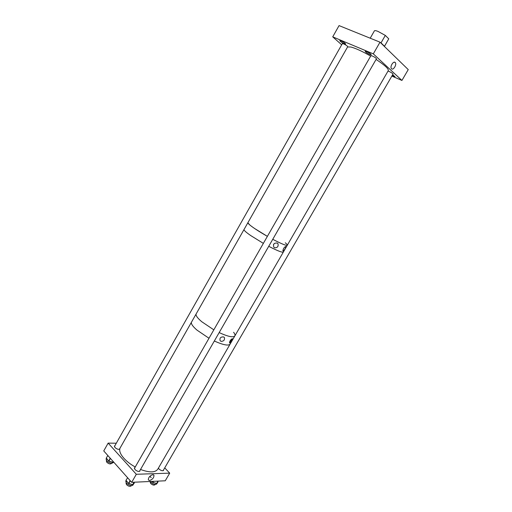 <?xml version="1.0" encoding="UTF-8"?>
<svg xmlns="http://www.w3.org/2000/svg" width="512" height="512" viewBox="0 0 512 512"><rect width="100%" height="100%" fill="white"/><g stroke="black" fill="none" stroke-linecap="round" stroke-linejoin="round"><path stroke-width="0.77" d="M274.56 247.782C277.485 247.853 278.611 246.464 277.946 243.61L277.267 243.078C274.074 242.803 272.928 244.186 273.837 247.213L274.56 247.782M273.427 244.717L274.253 243.546M283.078 251.072C284.403 250.086 285.35 248.608 285.92 246.637L285.754 246.451C284.154 247.238 283.194 248.71 282.874 250.867L283.078 251.072M250.816 235.622L263.36 243.373L250.816 235.622C246.355 232.525 244.07 230.528 243.962 229.626C244.07 230.528 246.355 232.525 250.816 235.622M283.398 251.987C282.509 252.787 277.619 250.899 268.73 246.31C277.619 250.899 282.509 252.787 283.398 251.987L287.296 245.242M254.797 228.627L267.386 236.358C259.392 231.782 253.542 227.987 249.824 224.986L247.853 222.771C247.994 223.616 250.31 225.568 254.797 228.627M376.083 59.43C384.768 65.178 388.832 68.909 388.282 70.618L287.328 245.178C286.496 245.894 281.632 243.936 272.755 239.302C281.632 243.936 286.496 245.894 287.328 245.178C287.443 244.806 286.765 244.006 285.293 242.784M201.786 321.741L213.824 329.837L201.786 321.741C197.67 318.246 195.757 315.699 196.058 314.093C195.757 315.699 197.67 318.246 201.786 321.741M283.354 252.051L234.893 335.859C233.37 337.76 228.128 336.672 219.162 332.595C228.128 336.672 233.37 337.76 234.893 335.859C235.258 335.046 234.829 333.85 233.606 332.269M197.011 330.131L208.998 338.259L197.011 330.131C192.922 326.598 191.046 324 191.392 322.323C191.046 324 192.922 326.598 197.011 330.131M214.33 341.005C223.309 345.03 228.582 346.042 230.163 344.038C228.582 346.042 223.309 345.03 214.33 341.005M119.974 448.243C119.053 450.912 120.397 454.291 123.994 458.381C126.944 461.6 130.694 464.467 135.245 466.989M140.525 469.478C149.6 472.781 155.373 472.653 157.843 469.088L230.074 344.186M157.338 482.944L156.768 483.93L155.674 484.461C153.542 484.301 151.731 483.309 150.24 481.478M152.883 482.381L156.275 483.341L153.197 482.509M152.397 481.997L151.674 481.408M156.915 483.386L157.869 482.214M151.968 481.395L152.627 482.195M157.971 482.086L157.088 483.2M153.574 482.714L152.826 482.406L153.338 482.355M152.077 481.754L152.826 482.406L153.082 481.344M156.499 483.597L157.978 481.12M156.166 483.475L155.52 483.379M150.125 481.92L150.643 483.45C152.493 485.05 153.926 485.485 154.938 484.774L155.13 484.442M133.51 484.096L132.947 485.082L131.712 485.683C127.987 484.992 126.016 483.443 125.811 481.037L125.837 480.992M128.749 483.526L132.314 484.525L129.088 483.661M128.25 483.123L126.33 480.685L128.48 483.322M132.973 484.595L134.074 483.366M133.523 484.077L133.171 484.403M126.042 480.576L126.022 480.25M129.498 483.878L128.691 483.552L129.222 483.507M127.917 482.861L128.691 483.552L130.067 480.506M132.55 484.787L134.067 482.221M132.205 484.666L131.52 484.563M113.555 461.939L113.126 462.688L111.84 463.258C108.218 462.541 106.31 461.075 106.118 458.854L106.131 458.822M108.89 461.094L112.403 462.106L109.222 461.229M108.416 460.704L106.592 458.387L108.634 460.89M111.654 462.144L112.595 462.387L113.165 461.504M112.634 462.374L113.216 462.074M109.619 461.44L108.838 461.12L109.357 461.075M108.102 460.467L108.838 461.12L110.163 458.131M113.37 461.997L112.288 462.246M149.478 480.544C152.531 479.494 154.022 477.722 153.952 475.213L152.864 474.694C149.946 475.629 148.429 477.363 148.314 479.891L149.478 480.544M134.899 467.584L134.413 467.949L134.989 469.555C137.088 471.36 138.726 471.859 139.898 471.059L139.942 470.49M158.368 468.173L158.899 468.909C160.922 470.624 162.47 471.117 163.546 470.387L163.584 469.856M114.906 445.69L114.445 446.029L114.963 447.488C116.864 449.139 118.458 449.677 119.744 449.101M169.702 473.139L136.314 474.278L131.693 482.33L165.254 480.787L169.702 473.139L164.73 467.878M136.314 474.278L108.154 443.117L116.301 443.219M131.693 482.33L103.75 450.925L108.154 443.117M347.558 46.957L350.88 47.014C355.77 48.32 362.362 51.347 370.662 56.102M391.552 68.755C393.325 70.643 397.082 64.339 395.251 62.541L395.187 62.477C393.504 60.602 389.773 66.554 391.379 68.55L391.552 68.755M369.754 54.477C367.059 53.178 365.542 52.128 365.203 51.322L366.65 51.622C369.357 52.922 370.88 53.978 371.213 54.784L369.754 54.477M344.294 43.75C341.651 42.47 340.147 41.427 339.776 40.621L341.088 40.89C343.744 42.176 345.254 43.219 345.619 44.026L344.294 43.75M388.032 71.053L389.018 71.392C391.411 72.557 392.749 73.472 393.03 74.144L392.96 74.182M392.627 74.752L395.002 76.691L392.109 75.642M342.317 43.667L343.552 43.834C346.003 45.018 347.405 45.984 347.738 46.726L347.667 46.771M370.867 55.744L372.243 55.93C374.752 57.139 376.16 58.112 376.467 58.854L376.39 58.899M332.723 36.851L373.312 53.869L380.013 42.176L339.059 25.6L332.723 36.851L341.69 44.787M373.312 53.869L401.933 80.448L408.25 69.6L380.013 42.176M401.933 80.448L391.859 76.083M374.4 30.861L374.419 30.822C374.765 30.419 375.936 30.598 377.946 31.373L385.318 35.405L381.024 42.886L384.486 46.253L388.749 38.835L384.429 46.464M385.318 35.405L388.749 38.835M106.336 460.838L106.778 462.246C108.672 463.878 110.176 464.32 111.283 463.571L111.469 463.245M221.03 341.35C223.731 341.299 224.864 340.038 224.429 337.574L223.578 336.934C220.646 336.794 219.488 338.035 220.115 340.659L221.03 341.35M229.811 343.021L232.333 338.669C230.714 339.578 229.76 340.96 229.485 342.816L229.811 343.021M126.022 483.078L126.502 484.634C128.429 486.317 129.946 486.758 131.053 485.971L131.226 485.67M156.275 483.341L156.87 483.443L158.227 481.107M153.53 481.325L152.998 482.24L152.448 481.792M132.314 484.525L132.941 484.627L134.336 482.208M130.342 480.806L128.864 483.386L128.301 482.918M126.669 481.504L126.029 480.224L127.629 477.76M112.403 462.106L113.158 462.093M113.325 461.683L113.024 462.221M110.432 458.426L108.998 460.954L108.467 460.499M106.918 459.174L106.317 457.958L107.853 455.533M276.986 242.963L277.946 243.61M393.037 74.042L163.085 470.72M150.317 481.587L150.106 481.952M125.811 481.037L126.035 480.64M133.478 484.141L134.298 483.117M106.118 458.854L106.362 458.413M151.168 477.619L149.914 476.25L151.168 477.619M153.51 474.803L153.952 475.213M394.227 62.189L395.251 62.541M370.208 38.208L374.419 30.822M347.75 46.63L119.366 449.318M342.4 43.526L114.406 446.573M106.522 460.506L106.323 460.864M223.738 336.998L224.429 337.574M234.81 336L230.163 344.038M376.474 58.752L139.411 471.424M370.95 55.59L134.368 468.518M126.195 482.778L126.003 483.11"/></g></svg>
